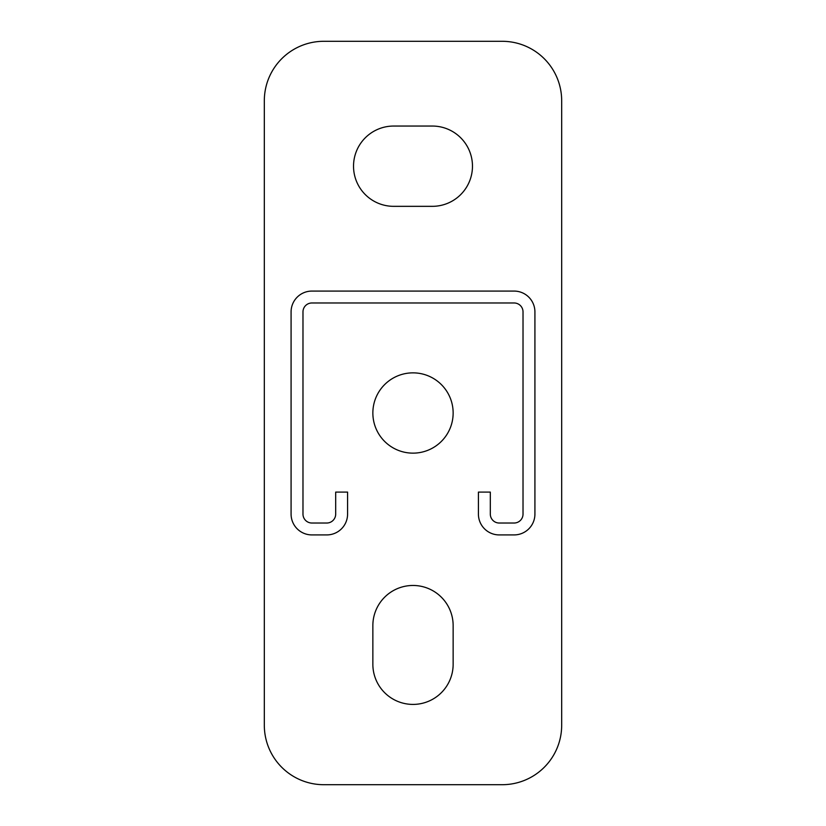 <?xml version="1.0" encoding="UTF-8"?>
<svg xmlns="http://www.w3.org/2000/svg" width="826" height="826" viewBox="0 0 826 826"><rect width="100%" height="100%" fill="white"/><g stroke="black" fill="none" stroke-linecap="round" stroke-linejoin="round"><path stroke-width="1.24" d="M534.918 311.898A20.815 20.815 0 0 0 514.102 291.082L311.898 291.082A20.815 20.815 0 0 0 291.082 311.898L291.082 514.102A20.815 20.815 0 0 0 311.898 534.918L326.766 534.918A20.815 20.815 0 0 0 347.581 514.102L347.581 492.1L335.686 492.1L335.686 514.102A8.921 8.921 0 0 1 326.766 523.023L311.898 523.023A8.921 8.921 0 0 1 302.977 514.102L302.977 311.898A8.921 8.921 0 0 1 311.898 302.977L514.102 302.977A8.921 8.921 0 0 1 523.023 311.898L523.023 514.102A8.921 8.921 0 0 1 514.102 523.023L499.234 523.023A8.921 8.921 0 0 1 490.314 514.102L490.314 492.1L478.419 492.1L478.419 514.102A20.815 20.815 0 0 0 499.234 534.918L514.102 534.918A20.815 20.815 0 0 0 534.918 514.102L534.918 311.898M432.328 126.048A40.144 40.144 0 0 1 472.472 166.191A40.144 40.144 0 0 1 432.328 206.335L393.672 206.335A40.144 40.144 0 0 1 353.528 166.191A40.144 40.144 0 0 1 393.672 126.048L432.328 126.048M372.856 625.612A40.144 40.144 0 0 1 413 585.469A40.144 40.144 0 0 1 453.144 625.612L453.144 664.269A40.144 40.144 0 0 1 413 704.413A40.144 40.144 0 0 1 372.856 664.269L372.856 625.612M372.856 413A40.144 40.144 0 0 1 413 372.856A40.144 40.144 0 0 1 453.144 413A40.144 40.144 0 0 1 413 453.144A40.144 40.144 0 0 1 372.856 413M561.68 100.772A59.472 59.472 0 0 0 502.208 41.3L323.792 41.3A59.472 59.472 0 0 0 264.32 100.772L264.32 725.228A59.472 59.472 0 0 0 323.792 784.7L502.208 784.7A59.472 59.472 0 0 0 561.68 725.228L561.68 100.772"/></g></svg>
